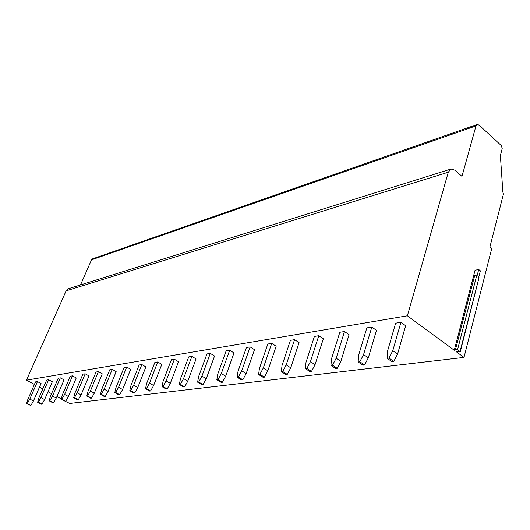 <?xml version="1.0" encoding="UTF-8"?>
<svg xmlns="http://www.w3.org/2000/svg" width="530" height="530" viewBox="0 0 530 530"><rect width="100%" height="100%" fill="white"/><g stroke="black" fill="none" stroke-linecap="round" stroke-linejoin="round"><path stroke-width="0.79" d="M34.423 384.409L26.5 380.142L407.378 315.794L448.294 172.21L451.01 169.03L454.853 170.183L461.975 176.384L475.993 125.928L477.166 124.49L479.074 125.093L501.353 145.618L502.208 148.566L500.38 155.555L502.871 192.065L503.447 194.046L489.945 246.847L491.774 248.371L464.002 357.406L69.748 403.456L61.175 399.309L62.434 394.724L70.311 376.214L72.504 375.856L76.247 377.943L68.41 396.493L65.7 401.27L61.897 399.216L64.614 394.433L68.41 396.493M80.52 284.928L91.511 259.852L92.578 258.852L477.166 124.49M26.5 380.142L66.131 290.837L68.516 288.684L450.871 169.077M61.288 398.898L56.915 396.539M51.582 393.664L48.005 391.736M42.804 388.934L39.485 387.139M464.002 357.406L456.005 351.529L460.285 351.86L457.609 349.515L455.581 349.204L454.27 350.257L407.378 315.794M397.586 354.047L405.635 325.738L400.932 322.32L395.632 323.181L387.47 351.39L387.165 358.326L391.981 361.665L393.757 361.453L397.586 354.047L392.79 350.681L400.932 322.32M368.317 357.823L376.472 330.362L371.815 327.063L366.846 327.871L358.591 355.239L358.154 361.977L362.911 365.197L364.574 364.991L368.317 357.823L363.573 354.57L371.815 327.063M340.856 361.361L349.084 334.702L344.487 331.515L339.823 332.277L331.502 358.85L330.945 365.395L335.642 368.502L337.199 368.317L340.856 361.361L336.179 358.227L344.487 331.515M315.052 364.686L323.333 338.783L318.788 335.709L314.396 336.424L306.029 362.248L305.373 368.608L310.01 371.616L311.481 371.437L315.052 364.686L310.434 361.659L318.788 335.709M290.751 367.82L299.066 342.632L294.581 339.657L290.433 340.326L282.046 365.442L281.298 371.636L285.869 374.544L287.26 374.379L290.751 367.82L286.193 364.892L294.581 339.657M267.835 370.775L276.156 346.262L271.731 343.38L267.816 344.016L259.422 368.463L258.594 374.491L263.099 377.307L264.41 377.148L267.835 370.775L263.331 367.939L271.731 343.38M246.172 373.57L254.499 349.694L250.133 346.898L246.43 347.501L238.036 371.311L237.142 377.188L241.587 379.924L242.826 379.772L246.172 373.57L241.74 370.821L250.133 346.898M225.681 376.214L233.988 352.94L229.682 350.231L226.171 350.807L217.797 374.008L216.843 379.738L221.229 382.395L222.401 382.249L225.681 376.214L221.302 373.544L229.682 350.231M206.256 378.718L214.544 356.021L210.297 353.391L206.965 353.934L198.618 376.565L197.604 382.156L201.93 384.734L203.043 384.601L206.256 378.718L201.943 376.128L210.297 353.391M187.819 381.096L196.08 358.949L191.886 356.392L188.726 356.909L180.405 378.996L179.352 384.455L183.612 386.96L184.672 386.827L187.819 381.096L183.565 378.572L191.886 356.392M170.296 383.356L178.517 361.732L174.39 359.247L171.375 359.738L163.101 381.302L162.008 386.635L166.208 389.073L167.208 388.947L170.296 383.356L166.109 380.904L174.39 359.247M153.627 385.502L161.809 364.382L157.735 361.964L154.866 362.434L146.638 383.501L145.505 388.709L149.645 391.08L150.599 390.961L153.627 385.502L149.493 383.117L157.735 361.964M137.747 387.556L145.876 366.906L141.855 364.554L139.125 364.998L130.943 385.588L129.784 390.683L133.865 392.995L134.772 392.882L137.747 387.556L133.673 385.224L141.855 364.554M122.596 389.51L130.672 369.317L126.71 367.018L124.099 367.449L115.977 387.589L114.791 392.571L118.813 394.824L119.681 394.717L122.596 389.51L118.581 387.238L126.71 367.018M108.133 391.372L116.156 371.616L112.247 369.377L109.75 369.788L101.687 389.49L100.475 394.366L104.443 396.566L105.271 396.466L108.133 391.372L104.172 389.159L112.247 369.377M94.307 393.154L102.27 373.816L98.414 371.636L96.029 372.02L88.026 391.312L86.794 396.089L90.703 398.235L91.498 398.136L94.307 393.154L90.405 390.994L98.414 371.636M81.077 394.863L88.98 375.922L85.178 373.789L82.892 374.16L74.955 393.055L73.703 397.732L77.559 399.832L78.321 399.739L81.077 394.863L77.228 392.75L85.178 373.789M56.266 398.063L64.037 379.877L60.34 377.837L58.24 378.182L50.436 396.327L49.157 400.819L52.907 402.82L53.603 402.734L56.266 398.063L52.523 396.049L60.34 377.837M44.619 399.56L52.324 381.733L48.674 379.738L46.66 380.07L38.922 397.858L37.637 402.27L41.333 404.224L42.002 404.145L44.619 399.56L40.929 397.593L48.674 379.738M33.43 401.005L41.068 383.515L37.471 381.567L35.53 381.885L27.865 399.335L26.566 403.661L30.859 405.496L33.43 401.005L29.793 399.077L37.471 381.567M473.369 276.74L475.059 270.234L478.716 269.492L477.033 276.017L474.694 275.494L473.369 276.74L454.27 350.257M478.716 269.492L480.365 270.823L478.689 277.349L479.041 277.634L460.093 351.344M460.338 351.642L479.041 277.634M392.79 350.681L388.94 358.108L393.757 361.453M388.94 358.108L387.165 358.326M363.573 354.57L359.817 361.765L364.574 364.991M359.817 361.765L358.154 361.977M336.179 358.227L332.502 365.203L337.199 368.317M332.502 365.203L330.945 365.395M310.434 361.659L306.837 368.43L311.481 371.437M306.837 368.43L305.373 368.608M286.193 364.892L282.682 371.464L287.26 374.379M282.682 371.464L281.298 371.636M263.331 367.939L259.899 374.326L264.41 377.148M259.899 374.326L258.594 374.491M241.74 370.821L238.374 377.035L242.826 379.772M238.374 377.035L237.142 377.188M221.302 373.544L218.009 379.593L222.401 382.249M218.009 379.593L216.843 379.738M201.943 376.128L198.717 382.017L203.043 384.601M198.717 382.017L197.604 382.156M183.565 378.572L180.405 384.323L184.672 386.827M180.405 384.323L179.352 384.455M166.109 380.904L163.008 386.509L167.208 388.947M163.008 386.509L162.008 386.635M149.493 383.117L146.459 388.589L150.599 390.961M146.459 388.589L145.505 388.709M133.673 385.224L130.691 390.57L134.772 392.882M130.691 390.57L129.784 390.683M118.581 387.238L115.659 392.458L119.681 394.717M115.659 392.458L114.791 392.571M104.172 389.159L101.303 394.267L105.271 396.466M101.303 394.267L100.475 394.366M90.405 390.994L87.589 395.99L91.498 398.136M87.589 395.99L86.794 396.089M77.228 392.75L74.465 397.639L78.321 399.739M74.465 397.639L73.703 397.732M64.614 394.433L72.504 375.856M61.897 399.216L61.175 399.309M52.523 396.049L49.853 400.733L53.603 402.734M49.853 400.733L49.157 400.819M40.929 397.593L38.299 402.184L42.002 404.145M38.299 402.184L37.637 402.27M29.793 399.077L27.209 403.575L30.859 405.496M27.209 403.575L26.566 403.661M66.131 290.837L448.294 172.21M91.511 259.852L475.993 125.928M476.675 275.732L457.609 349.515M474.694 275.494L455.581 349.204"/></g></svg>
